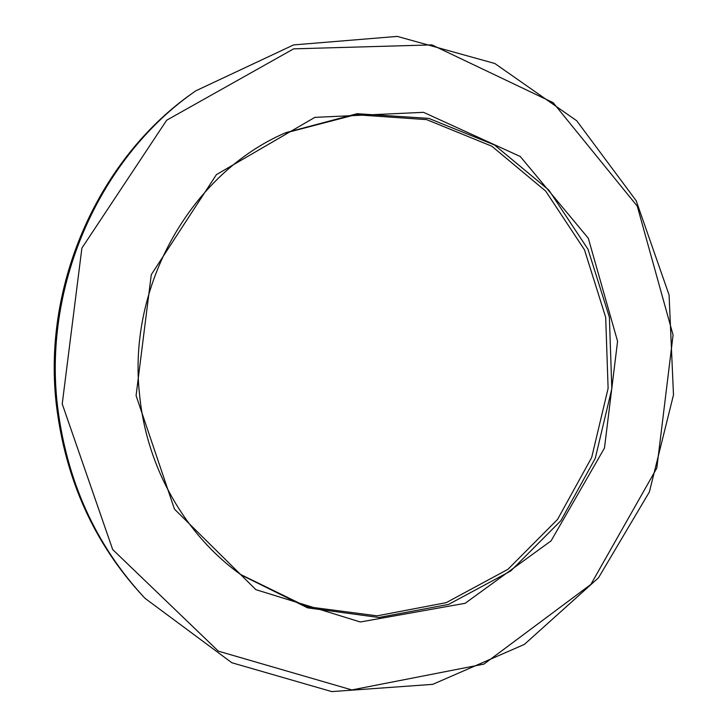 <?xml version="1.0" encoding="UTF-8"?>
<svg xmlns="http://www.w3.org/2000/svg" width="728" height="728" viewBox="0 0 728 728"><rect width="100%" height="100%" fill="white"/><g stroke="black" fill="none" stroke-linecap="round" stroke-linejoin="round"><path stroke-width="1.09" d="M145.018 598.334L143.498 596.723C94.294 543.852 65.202 479.488 56.229 403.64C42.524 282.783 99.918 156.975 193.939 92.128L195.75 90.854C101.219 156.038 43.498 282.591 57.275 404.158C66.303 480.453 95.55 545.181 145.018 598.334L231.85 662.744L331.777 691.6L432.76 684.347L524.369 644.417L598.48 577.823L649.385 491.955L673.491 394.885L669.077 294.967L636.181 200.728L576.722 120.775L494.831 63.5L397.279 36.4L293.611 44.909L195.75 90.854M62.226 403.922L81.891 248.093L166.676 120.22L293.648 48.849L431.913 44.89L553.153 102.666L637.273 206.17L673.082 335.044L656.811 468.086L590.881 584.402L483.938 664.109L351.861 689.926L218.364 651.16L112.685 549.558L62.226 403.922M136.081 395.595L174.465 509.118L255.901 589.662L360.287 621.985L465.128 603.303L551.087 540.859L604.477 448.057L617.572 341.305L588.297 238.229L520.283 156.511L423.541 112.33L314.842 117.372L216.407 174.629L151.287 274.647L136.081 395.595M139.585 394.885C127.127 285.03 192.028 172.691 285.786 132.669L357.057 113.714L428.783 118.373L494.476 144.972L548.839 190.081L587.978 249.204L609.381 317.208L611.82 388.725L595.267 458.34L560.833 520.757L510.765 570.961L448.548 604.422L378.888 617.481L307.662 607.862L241.55 575.165C185.849 535.753 146.683 468.332 139.585 394.885M240.54 574.438L306.306 606.56L377.049 615.842L446.173 602.675L507.889 569.341L557.539 519.446L591.691 457.457L608.108 388.352L605.696 317.363L584.493 249.841L545.7 191.109L491.81 146.21L426.654 119.619L355.473 114.715L284.657 133.178"/></g></svg>
